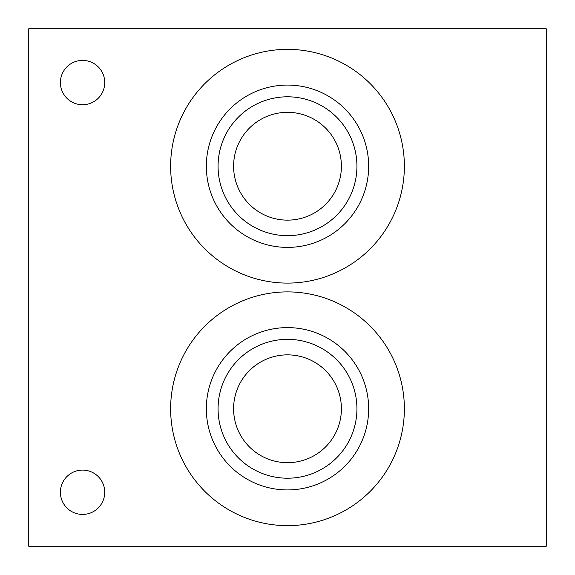 <?xml version="1.0" encoding="UTF-8"?>
<svg xmlns="http://www.w3.org/2000/svg" width="575" height="575" viewBox="0 0 575 575"><rect width="100%" height="100%" fill="white"/><g stroke="black" fill="none" stroke-linecap="round" stroke-linejoin="round"><path stroke-width="0.86" d="M233.594 408.768A53.906 53.906 0 0 0 314.453 455.45A53.906 53.906 0 0 0 314.453 362.085A53.906 53.906 0 0 0 233.594 408.768M218.069 408.768A69.431 69.431 0 0 0 322.216 468.898A69.431 69.431 0 0 0 322.216 348.637A69.431 69.431 0 0 0 218.069 408.768M206.339 408.768A81.161 81.161 0 0 0 328.081 479.054A81.161 81.161 0 0 0 328.081 338.481A81.161 81.161 0 0 0 206.339 408.768M170.631 408.768A116.869 116.869 0 0 1 345.934 307.553A116.869 116.869 0 0 1 345.934 509.982A116.869 116.869 0 0 1 170.631 408.768M233.594 166.232A53.906 53.906 0 0 0 314.453 212.915A53.906 53.906 0 0 0 314.453 119.55A53.906 53.906 0 0 0 233.594 166.232M218.069 166.232A69.431 69.431 0 0 0 322.216 226.363A69.431 69.431 0 0 0 322.216 106.102A69.431 69.431 0 0 0 218.069 166.232M206.339 166.232A81.161 81.161 0 0 0 328.081 236.519A81.161 81.161 0 0 0 328.081 95.946A81.161 81.161 0 0 0 206.339 166.232M170.631 166.232A116.869 116.869 0 0 1 345.934 65.018A116.869 116.869 0 0 1 345.934 267.447A116.869 116.869 0 0 1 170.631 166.232M60.404 492.257A22.166 22.166 0 0 1 93.653 473.06A22.166 22.166 0 0 1 93.653 511.455A22.166 22.166 0 0 1 60.404 492.257M60.404 82.57A22.166 22.166 0 0 1 93.653 63.372A22.166 22.166 0 0 1 93.653 101.768A22.166 22.166 0 0 1 60.404 82.57M28.75 546.25L546.25 546.25L546.25 28.75L28.75 28.75L28.75 546.25"/></g></svg>
